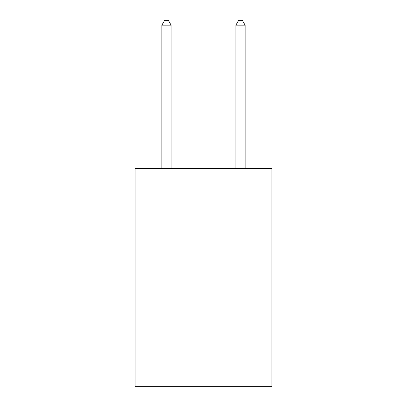 <?xml version="1.0" encoding="UTF-8"?>
<svg xmlns="http://www.w3.org/2000/svg" width="407" height="407" viewBox="0 0 407 407"><rect width="100%" height="100%" fill="white"/><g stroke="black" fill="none" stroke-linecap="round" stroke-linejoin="round"><path stroke-width="0.61" d="M271.937 168.396L271.937 386.65L135.063 386.65L135.063 168.396L271.937 168.396M171.133 168.396L171.133 25.158L161.884 25.158L161.884 168.396M161.884 25.158L164.657 20.35L168.356 20.35L171.133 25.158M245.116 168.396L245.116 25.158L235.867 25.158L235.867 168.396M235.867 25.158L238.644 20.35L242.343 20.35L245.116 25.158"/></g></svg>
